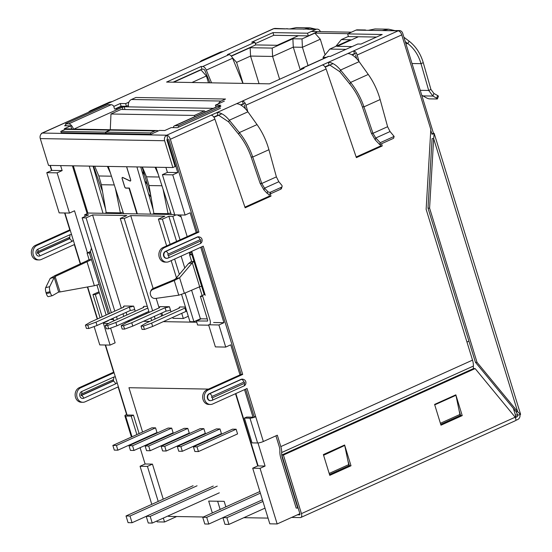 <?xml version="1.0" encoding="UTF-8"?>
<svg xmlns="http://www.w3.org/2000/svg" width="552" height="552" viewBox="0 0 552 552"><rect width="100%" height="100%" fill="white"/><g stroke="black" fill="none" stroke-linecap="round" stroke-linejoin="round"><path stroke-width="0.83" d="M40.275 138.593L164.627 140.732L172.873 167.539L48.528 165.4L40.275 138.593A4.299 3.574 -89 0 1 42.394 133.06A4.299 2.222 -114.3 0 0 41.862 133.163L92.695 110.372L90.176 110.842L88.161 112.415M92.695 110.372L112.256 101.547L109.482 102.134L90.176 110.835M229.349 48.735L273.247 28.801A4.299 2.222 65.7 0 1 273.778 28.697L112.256 101.547M117.155 99.339L198.051 62.852M228.811 48.845L228.376 49.176M117.59 99.008L118.128 98.898M379.693 144.569L393.59 138.304L394.128 136.427L380.238 142.692L375.774 137.993L372.979 133.315L371.392 133.287L375.236 139.87L379.693 144.569L380.238 142.692M394.356 30.477L388.649 29.194L382.239 30.567L398.13 30.843A4.299 2.222 65.7 0 1 401.746 34.9L357.199 54.993C356.378 52.523 355.205 51.15 353.694 50.881L347.829 53.53C351.555 53.813 355.322 56.525 359.138 61.665L368.26 74.444C373.559 81.903 377.52 90.273 380.142 99.553L387.607 126.712L390.057 131.548L394.128 136.427M329.834 65.067L339.797 71.677L349.844 84.042C355.26 90.783 359.435 98.38 362.36 106.833L371.392 133.287M325.031 66.861L329.089 65.032L328.267 62.348C332.318 62.493 336.409 65.06 340.543 70.056L350.589 82.414C356.378 89.652 360.836 97.801 363.954 106.86L372.979 133.315L387.607 126.712M267.182 193.372L267.72 191.496L264.553 188.156L261.758 183.478L260.171 183.45L264.015 190.033L267.182 193.372A2.146 1.573 16.1 0 0 270.094 194L280.747 189.198A2.146 1.573 16.1 0 0 281.534 188.356L282.072 186.479A2.146 1.573 16.1 0 0 281.727 185.182L278.836 181.718L276.386 176.881L268.921 149.723C266.299 140.436 262.338 132.066 257.039 124.607L247.917 111.828C244.101 106.688 240.334 103.976 236.608 103.693L242.473 101.044C243.984 101.32 245.157 102.686 245.978 105.163L247.751 111.607M267.72 191.496A2.146 1.573 16.1 0 0 270.632 192.124L281.285 187.321A2.146 1.573 16.1 0 0 282.072 186.479M421.762 95.248L426.703 97.994A2.146 0.476 -159.1 0 0 429.463 98.87L437.039 99.001A2.146 0.476 -159.1 0 0 437.419 98.877A2.146 0.476 -159.1 0 0 436.66 98.166L432.913 96.062L428.704 90.466L421.017 63.666C418.492 55.145 414.103 48.452 407.852 43.608L405.272 41.642M437.419 98.877L438.419 96.269A2.146 0.476 -159.1 0 0 437.66 95.558L433.913 93.454L430.939 89.459L423.253 62.659C420.534 53.523 415.822 46.361 409.115 41.165L403.905 37.212M320.381 31.643A4.299 3.574 91 0 0 317.2 29.146L289.669 28.973L296.369 27.6L309.989 27.835L315.696 29.125M303.572 29.208L309.989 27.835M388.649 29.194L375.029 28.959L368.329 30.325L382.239 30.567M376.498 37.06L358.386 36.749L337.148 46.327L352.086 46.582L337.148 46.327L358.386 36.749L376.498 37.06L348.457 36.577L347.629 33.893L356.012 30.112L366.797 30.298M351.852 54.765L354.439 53.599L353.694 50.881L398.13 30.843A4.299 3.574 -89 0 1 399.441 30.567L386.407 30.636M289.669 28.973L275.089 28.421A4.299 3.574 -89 0 0 273.778 28.697L285.501 28.897M288.13 28.945L286.812 28.621M276.386 176.881L261.758 183.478L252.733 157.023C249.614 147.964 245.157 139.815 239.368 132.577L229.321 120.219C225.188 115.223 221.097 112.656 217.046 112.511L166.745 135.199A4.299 3.574 -89 0 0 164.627 140.732M260.171 183.45L251.139 156.996C248.214 148.543 244.039 140.946 238.623 134.205L228.576 121.84L218.613 115.23M213.81 117.024L217.867 115.195L217.046 112.511L236.608 103.693M300.978 69.635A4.582 2.367 65.7 0 1 301.868 68.344L328.136 56.497A4.582 2.367 65.7 0 1 328.702 56.387L330.289 56.414L357.779 44.015L360.96 44.07L382.198 34.493L347.629 33.893M301.868 68.344A4.582 2.367 65.7 0 1 302.434 68.234L304.021 68.262L269.473 83.842L166.58 82.069L201.128 66.488L202.715 66.516A4.582 2.367 65.7 0 1 206.31 70.104L211.554 82.848M112.863 379.866A0.718 0.593 -89 0 1 112.774 381.156L81.109 395.439M37.322 253.092L68.979 238.816A0.718 0.593 91 0 0 69.076 237.526M118.39 386.8L85.139 401.801A7.521 6.251 -89 0 1 82.841 402.284L81.254 402.256A7.521 6.251 -89 0 1 75.217 396.026A7.521 6.251 -89 0 1 79.219 387.697L113.595 372.2L105.225 345M82.841 402.284A7.521 6.251 -89 0 1 76.804 396.053A7.521 6.251 -89 0 1 80.806 387.725L114.064 372.731M74.603 244.46L41.345 259.461A7.521 6.251 -89 0 1 39.054 259.937L37.467 259.909A7.521 6.251 -89 0 1 31.423 253.685A7.521 6.251 -89 0 1 35.431 245.357L69.8 229.853L64.612 212.982M39.054 259.937A7.521 6.251 -89 0 1 33.017 253.713A7.521 6.251 -89 0 1 37.018 245.385L70.276 230.384M126.912 414.49L126.601 414.483A4.299 0.869 -17.1 0 0 124.876 415.787A4.299 0.869 -17.1 0 0 125.628 416.036L132.011 436.784M138.393 440.924L141.001 439.744M139.111 433.582L133.432 415.125L127.864 415.028M136.875 434.59L131.197 416.132L133.432 415.125M131.197 416.132L125.628 416.036M173.093 82.186L201.956 69.166L203.543 69.193A1.718 0.89 65.7 0 1 204.889 70.539L209.939 82.821M231.191 55.98L255.707 44.919L254.886 42.242L227.396 54.641L228.983 54.669A4.582 2.367 65.7 0 1 232.578 58.25L242.921 83.386M201.956 69.166L201.128 66.488M356.012 30.112A4.299 3.574 -89 0 1 357.323 29.842L365.479 29.98M255.307 43.615L273.771 35.287L308.333 35.887L307.505 33.203L315.889 29.422A4.299 3.574 91 0 1 317.2 29.146M308.333 35.887L316.717 32.106M273.771 35.287L298.397 35.714L277.159 45.292L255.707 44.919L277.159 45.292L298.397 35.714L273.771 35.287L272.943 32.609L307.505 33.203M254.886 42.242L251.705 42.187L272.943 32.609M216.004 107.095L215.411 105.156L224.353 101.126M217.923 106.536L220.772 105.253L215.411 105.156M61.196 132.666L150.799 134.302L159.411 130.417L164.772 130.507L171.258 127.588L177.413 127.691L220.448 108.282M69.669 129.023L69.297 129.016M70.449 129.037L71.567 128.533L70.746 125.849L64.26 128.775L69.621 128.871M65.929 125.138L64.584 125.746L70.746 125.849M114.602 109.123L113.781 106.439L120.26 103.521L121.088 106.198L115.465 108.73M128.347 105.439L126.449 106.288L125.628 103.61L120.26 103.521M126.449 106.288L121.088 106.198M128.92 102.127L125.628 103.61M211.651 400.448A2.864 1.477 -114.3 0 0 212.002 400.379L243.86 386.007A2.864 1.477 -114.3 0 0 244.274 383.426A0.718 0.593 91 0 0 243.86 382.087L212.002 396.453A2.864 1.477 -114.3 0 0 209.587 393.742L209.187 393.735A3.581 2.981 91 0 0 207.283 397.702A3.581 2.981 91 0 0 210.16 400.669A3.581 2.981 91 0 0 210.36 400.662M209.187 393.735L241.045 379.369A3.581 2.981 91 0 1 242.142 379.141L242.535 379.148A3.581 2.981 91 0 0 241.445 379.376L209.587 393.742A3.581 2.981 91 0 0 207.683 397.709A3.581 2.981 91 0 0 210.553 400.676L212.002 400.379A2.864 1.477 -114.3 0 0 212.417 397.792L244.274 383.426M198.547 236.808A3.581 2.981 91 0 0 198.347 236.801A3.581 2.981 91 0 0 197.257 237.029L165.4 251.395A3.581 2.981 91 0 0 163.495 255.362A3.581 2.981 91 0 0 166.373 258.329A3.581 2.981 91 0 0 166.566 258.322M201.859 246.778L241.12 374.394L242.707 374.422L208.339 389.926A7.521 6.251 91 0 0 204.33 398.254A7.521 6.251 91 0 0 210.374 404.478A7.521 6.251 91 0 0 212.665 404.002L247.041 388.498L263.345 441.503A4.299 0.869 162.9 0 1 257.611 442.98L249.98 418.181A4.299 0.869 -17.1 0 0 255.721 416.712L254.127 416.684L245.647 389.125M241.12 374.394L206.745 389.898A7.521 6.251 91 0 0 202.743 398.227A7.521 6.251 91 0 0 208.78 404.45L210.374 404.478M168.774 139.235L197.326 232.054L198.92 232.082L164.544 247.586A7.521 6.251 91 0 0 160.542 255.914A7.521 6.251 91 0 0 166.58 262.138A7.521 6.251 91 0 0 168.877 261.655L203.246 246.157L242.707 374.422M197.326 232.054L162.957 247.558A7.521 6.251 91 0 0 158.955 255.886A7.521 6.251 91 0 0 164.993 262.11L166.58 262.138M249.98 418.181L244.419 418.085L252.05 442.883L257.611 442.98M244.419 418.085L246.654 417.077L252.216 417.174M517.838 415.09L517.583 415.007A1.435 1.194 -89 0 1 516.879 416.857L515.354 417.54M515.644 420.465L517.707 419.534A4.299 3.574 91 0 0 519.97 414.614M291.587 517.445L300.295 517.59A4.299 2.222 -114.3 0 0 300.819 517.486A4.299 2.222 -114.3 0 0 301.44 513.615L515.175 417.208L516.01 419.748A4.299 2.222 65.7 0 1 515.216 420.79L300.819 517.486M297.286 514.878L299.791 514.768M515.175 417.208L475.134 368.577L283.424 455.048L301.44 513.615M283.424 455.048L281.83 455.02L299.853 513.588A1.435 0.738 65.7 0 1 299.646 514.878A1.435 0.738 65.7 0 1 299.467 514.912M462.224 415.608L455.835 394.839L434.596 404.416L440.986 425.192L462.224 415.608L460.637 415.58L459.174 410.826M351.003 465.778L344.614 445.002L323.375 454.579L329.765 475.355L351.003 465.778L349.416 465.75L347.953 460.989M475.134 368.577L473.54 368.55L281.83 455.02M440.786 424.536L460.637 415.58M329.565 474.699L349.416 465.75M380.183 144.348L380.618 145.949L382.212 145.976L356.378 157.63L326.135 69.007C325.169 66.599 323.92 65.26 322.396 64.998L347.829 53.53M355.612 54.965L356.599 58.574M357.199 54.993L358.972 61.438M381.591 143.713L382.212 145.976M380.618 145.949L356.157 156.982M322.396 64.998L242.473 101.044L243.218 103.762L240.631 104.928M244.936 207.145L269.397 196.112L268.865 194.173M245.378 108.737L244.391 105.135M269.397 196.112L270.991 196.139L270.37 193.876M270.991 196.139L245.157 207.793L214.914 119.17C213.948 116.762 212.699 115.423 211.174 115.161M434.728 404.851L455.952 395.301L459.926 414.469A7.162 3.698 -114.3 0 0 460.216 415.587L460.009 414.828M455.241 395.101L455.952 395.301M323.589 455.276L344.731 445.464L348.705 464.632L329.178 473.437M348.788 464.991L349.016 465.743A7.162 3.698 65.7 0 1 348.705 464.632M344.02 445.264L344.731 445.464M263.345 441.503L277.318 435.204L280.823 446.596A12.241 6.32 65.7 0 1 281.665 452.543A12.241 6.32 -114.3 0 0 282.507 458.491L297.763 508.081L296.176 508.054L280.92 458.464A15.104 7.804 -114.3 0 1 279.878 451.122A9.377 4.844 -114.3 0 0 279.236 446.568L275.931 435.832M298.108 507.93L297.763 508.081M349.016 465.743L329.516 474.534M280.823 446.596L472.526 360.132A12.241 6.32 65.7 0 1 473.368 366.079A12.241 6.32 -114.3 0 0 473.464 368.591M431.899 133.901L433.437 133.204L402.718 33.348A4.299 3.574 -89 0 0 399.441 30.567M430.767 130.237L431.995 134.226L434.141 133.674A4.299 0.869 -17.1 0 0 434.189 133.453A4.299 0.869 -17.1 0 0 433.437 133.204M434.189 133.453L520.577 414.248A4.299 0.869 162.9 0 1 520.522 414.469L517.817 415.166L516.072 411.654L517.659 411.682L433.658 138.635L434.141 133.674M520.522 414.469L517.659 411.682L477.018 362.319L475.431 362.291L516.072 411.654M429.587 208.152L428 208.125L432.071 138.607L433.658 138.635L429.587 208.152L477.018 362.319M428 208.125L475.431 362.291M472.526 360.132L426.137 209.346L430.815 129.396L401.746 34.9M166.863 139.725L175.108 166.531L172.873 167.539M167.566 137.883L166.745 135.199A4.299 2.222 -114.3 0 1 170.361 139.263L198.92 232.082M364.161 30.256L368.329 30.325M126.601 414.483L118.121 386.924M51.55 170.527L49.977 165.421M41.862 133.163A4.299 2.222 -114.3 0 0 41.131 134.032M97.242 319.049L87.382 286.992M80.275 263.897L74.334 244.584M199.382 62.252L201.397 60.672L203.916 60.209M201.397 60.672L220.703 51.964L223.477 51.384M277.166 523.952L269.811 523.82L252.699 468.199L260.054 468.324L277.166 523.952L299.881 513.705M514.809 416.767L515.816 416.311L513.374 408.376M351.438 32.182L311.314 31.485M156.906 520.971L157.182 521.881L164.53 522.006L176.681 516.527M208.539 389.091L128.947 387.718L142.575 432.016L128.947 387.718L208.539 389.091M59.161 212.886L46.789 172.672L57.118 172.852L69.49 213.065L59.161 212.886M69.49 213.065L74.52 210.795L87.451 252.83M46.789 172.672L51.819 170.409L62.148 170.582L60.616 165.607M57.118 172.852L62.148 170.582M94.13 326.549L99.774 344.91L110.103 345.083L103.3 322.968L102.637 322.961M110.103 345.083L115.133 342.82L110.614 328.123M103.3 322.968L108.33 320.698M158.21 501.444L147.425 466.385L140.07 466.261L151.786 504.342M164.53 522.006L163.323 518.08M147.425 466.385L152.455 464.115L145.1 463.99L140.091 447.707M140.07 466.261L145.1 463.99M144.472 438.178L144.617 438.654L144.472 438.178M146.515 444.815L146.66 445.285L146.515 444.815M163.24 499.174L152.455 464.115M185.099 215.059L172.728 174.846L162.398 174.667L174.77 214.88L185.099 215.059L190.13 212.789L196.208 232.558M172.728 174.846L177.758 172.576L167.428 172.403L165.897 167.422M162.398 174.667L167.428 172.403M215.383 346.897L208.58 324.783L218.909 324.962L225.713 347.077L215.383 346.897M225.713 347.077L230.743 344.807L240.003 374.898M213.61 322.513L223.939 322.692L218.909 324.962M252.699 468.199L257.729 465.929L265.084 466.06L257.977 442.966M260.054 468.324L265.084 466.06M257.729 465.929L235.511 393.693M127.533 321.029L129.872 321.071M143.423 321.305L149.737 321.416M163.288 321.65L196.753 322.223M205.24 295.299L191.716 251.353M187.19 236.629L180.532 214.976M323.458 58.609L323.058 57.318L329.813 49.08L345.938 49.356M326.197 57.373L323.058 57.318M208.497 82.793L206.407 75.983L191.937 82.51M200.376 69.876L200.976 69.89L206.407 75.983M243.052 83.386L236.587 62.369L232.206 57.456M259.047 83.662L250.56 56.069L236.587 62.369M279.623 79.267L272.605 56.449L250.56 56.069L250.159 47.707L272.205 48.086L292.884 38.757L302.02 38.916L314.875 33.12L320.305 39.213L302.42 47.279L293.284 47.12L272.605 56.449L272.205 48.086M300.302 69.938L293.284 47.12L292.884 38.757M308.044 65.557L302.42 47.279L302.02 38.916M325.107 54.82L320.305 39.213M348.084 33.693L314.875 33.12M466.964 342.054L468.931 341.17M138.2 441.545L138.055 441.076M348.409 36.411L341.35 39.592L350.492 39.751L329.813 49.08M173.694 82.193L200.976 69.89M231.364 56.18L250.159 47.707M214.003 117.314L221.821 113.788M240.996 105.135L245.178 103.252M325.225 67.144L333.042 63.618M352.217 54.972L356.399 53.089M244.529 389.629L253.147 417.629M105.535 345.007L127.395 416.07M167.242 138.4L177.758 172.576M200.742 247.282L223.939 322.692M64.922 212.982L80.544 263.773M87.671 286.936L97.511 318.925M50.287 165.427L51.819 170.409M335.795 46.382L341.35 39.592M203.391 516.989L168.532 516.389L168.353 515.809M145.121 445.981L184.244 428.331L187.818 428.393L189.26 433.085L150.137 450.729L146.563 450.673L145.121 445.981L148.695 446.044L150.137 450.729M128.989 445.699L168.112 428.055L171.686 428.117L173.128 432.809L134.005 450.453L130.431 450.391L128.989 445.699L132.563 445.761L134.005 450.453M112.856 445.423L151.979 427.779L155.56 427.841L157.003 432.533L117.88 450.177L114.305 450.115L112.856 445.423L116.437 445.485L117.88 450.177M182.319 451.288L221.442 433.644L220 428.952L216.418 428.89L177.295 446.533L178.744 451.226L182.319 451.288L180.877 446.596L177.295 446.533M225.865 506.853L224.167 501.347L208.677 501.085L212.327 512.953M268.051 518.107L243.839 517.686M258.129 465.936L235.856 393.541M198.444 451.564L237.567 433.92L236.125 429.228L232.551 429.166L193.428 446.809L194.87 451.501L198.444 451.564L197.002 446.872L193.428 446.809M166.186 451.012L205.309 433.361L203.867 428.669L200.293 428.607L161.17 446.257L162.612 450.949L166.186 451.012L164.744 446.32L161.17 446.257M164.744 446.32L203.867 428.669M180.877 446.596L220 428.952M197.002 446.872L236.125 429.228M220.151 509.427L217.633 501.237M148.695 446.044L187.818 428.393M132.563 445.761L171.686 428.117M116.437 445.485L155.56 427.841M129.996 516.03L132.059 522.73L128.085 522.661L126.022 515.961L129.996 516.03L197.064 485.781M132.059 522.73L146.218 516.341M126.022 515.961L193.09 485.712M150.178 516.375L152.242 523.075L148.267 523.006L146.204 516.306L150.178 516.375L217.246 486.126M152.242 523.075L219.31 492.826M146.204 516.306L213.272 486.057M206.71 517.348L208.773 524.055L204.799 523.986L202.736 517.279L206.71 517.348L260.378 493.143M208.773 524.055L222.932 517.666M202.736 517.279L259.875 491.515M226.893 517.7L228.956 524.4L224.981 524.331L222.918 517.631L226.893 517.7L262.931 501.444M228.956 524.4L264.988 508.144M222.918 517.631L262.428 499.808M102.569 191.723L93.467 166.173M122.972 213.458L123.441 213.244M107.385 166.414L110.455 173.142M94.689 166.193L98.815 175.978L101.354 184.727L106.315 213.355M115.389 188.37L120.377 212.858L106.177 212.61M120.536 213.596L120.377 212.858L123.068 212.106M170.644 214.279L171.113 214.066M153.987 214.176L149.033 185.548L146.487 176.799L142.361 167.014M158.127 173.963L155.064 167.235M153.849 213.431L168.049 213.679L163.061 189.191M170.74 212.927L168.049 213.679L168.208 214.417M153.235 209.891L140.732 166.987M150.675 214.121L136.917 166.925M155.954 167.249L171.244 214.473M123.572 213.652L108.282 166.428M93.053 166.166L105.563 209.07M89.245 166.097L103.003 213.3M122.951 177.551L122.82 177.606A1.29 0.662 -114.3 0 0 122.427 177.578A1.29 0.662 -114.3 0 0 122.24 178.744L124.711 186.776A1.29 0.662 -114.3 0 0 125.801 187.99L129.375 188.053L137.324 213.886M122.233 178.71L122.165 178.738A1.435 0.738 65.7 0 1 122.371 177.447A1.435 0.738 65.7 0 1 122.799 177.482L129.989 180.863A1.29 0.662 65.7 0 0 130.382 180.89L130.679 180.759M126.574 166.745L130.569 179.724A1.29 0.662 65.7 0 1 130.382 180.89M126.65 166.745L130.645 179.731A1.435 0.738 65.7 0 1 130.438 181.022A1.435 0.738 65.7 0 1 130.01 180.987L122.82 177.606M126.125 187.997L125.842 188.128A1.435 0.738 65.7 0 1 124.635 186.776L122.165 178.738M125.842 188.128L129.016 188.184L136.924 213.879M192.682 254.479L191.951 254.81L193.966 261.379L192.303 262.8L199.672 286.764L184.361 293.312L178.758 295.189L155.547 298.446A4.299 4.161 20.2 0 1 150.751 295.437L150.448 294.457A4.299 4.161 20.2 0 1 150.517 291.849L150.889 290.835A4.299 4.161 20.2 0 1 153.166 288.475L174.625 279.512L174.246 280.526L152.787 289.496L153.166 288.475M150.517 291.849A4.299 4.161 20.2 0 1 152.787 289.496M174.625 279.512L175.86 278.512L179.593 277.801L184.361 293.312M178.758 295.189L174.246 280.526L179.593 277.801L192.303 262.8L188.57 263.511L175.86 278.512M204.205 294.651L201.597 286.177L199.672 286.764M193.642 261.565L191.006 261.648L188.57 263.511M191.006 261.648L193.966 261.379L201.597 286.177M45.678 287.647L50.211 278.387L54.206 277.435L58.712 292.098L60.037 291.946L54.855 275.648L86.588 260.979L87.002 261.758L55.269 276.428L54.206 277.435L49.673 286.695L45.678 287.647A4.299 1.27 76.6 0 0 46.037 292.657L46.34 293.636A4.299 1.27 76.6 0 0 48.334 296.638A4.299 1.27 76.6 0 0 48.431 296.603M49.673 286.695A4.299 1.27 76.6 0 0 50.032 291.704L50.335 292.684A4.299 1.27 76.6 0 0 52.323 295.686A4.299 1.27 76.6 0 0 52.426 295.644L58.457 292.16M54.855 275.648L50.211 278.387M108.233 314.088L99.098 284.404L94.371 285.722L60.037 291.946M99.098 284.404L91.473 259.612L88.741 259.757L91.473 259.612L89.452 253.044L90.694 252.485M86.588 260.979L88.741 259.757M94.371 285.722L87.002 261.758L90.859 259.916M192.379 253.499L189.564 254.769L191.951 254.81M89.452 253.044L87.064 253.002L90.438 251.484M208.697 325.169A5.727 2.96 65.7 0 1 208.435 325.19L197.602 325.004L196.367 320.981L201.176 318.815M108.62 323.465L104.983 323.403A5.727 2.96 65.7 0 1 103.224 322.699M113.422 319.553L110.317 319.498M207.517 321.022L196.367 320.981M102.168 316.827L95.323 294.575L99.305 292.774M100.085 317.766L92.936 294.533L95.323 294.575M204.937 294.32L200.362 296.383L202.743 296.424L209.96 319.884A5.727 2.96 65.7 0 1 209.525 324.804M200.362 296.383L207.58 319.843A1.435 0.738 -114.3 0 1 207.373 321.133A1.435 0.738 -114.3 0 1 207.193 321.167M92.936 294.533L99.001 291.794M73.464 129.092A5.727 2.96 -114.3 0 0 68.696 123.855L65.516 123.8L107.992 104.645L111.173 104.701A5.727 2.96 65.7 0 1 113.953 106.364M111.828 129.755A5.727 4.768 91 0 0 111.628 129.748A5.727 4.768 91 0 0 109.882 130.113L65.267 129.347L60.796 131.362L61.224 132.756M65.267 129.347A5.727 4.768 -89 0 1 67.013 128.982L111.628 129.748M65.516 123.8L66.123 125.773M60.796 131.362L105.411 132.128L109.882 130.113M105.411 132.128L105.839 133.522M125.007 109.524L124.172 106.798L122.254 107.288L73.906 129.099M122.606 106.225A5.727 1.159 -17.1 0 0 119.874 107.247L115.651 109.151M199.438 286.861L202.122 295.589M189.564 254.769L191.585 261.337M174.46 125.828L216.936 106.674A5.727 2.96 65.7 0 1 217.64 106.536L220.821 106.591L178.344 125.746L175.163 125.69A5.727 2.96 -114.3 0 0 174.46 125.828A5.727 2.96 -114.3 0 0 173.307 127.622M178.344 125.746L178.758 127.084M158.307 130.914A5.727 4.768 91 0 0 156.644 130.527A5.727 4.768 91 0 0 154.891 130.893L110.283 130.12L105.811 132.135L106.239 133.529M105.811 132.135L150.42 132.908L154.891 130.893M150.42 132.908L150.848 134.281M110.283 130.12A5.727 4.768 -89 0 1 112.028 129.755L156.644 130.527M124.172 106.798L128.616 106.874A5.727 4.768 -89 0 1 131.438 99.498L135.909 97.483L225.54 99.029L221.069 101.044A5.727 4.768 91 0 0 218.502 103.762M106.15 315.026L96.938 285.094M89.086 259.571L87.064 253.002M189.074 252.547L190.109 254.52M191.999 252.264L189.729 253.285M142.043 167.008L150.675 195.077M188.287 316.262L183.319 318.504L181.725 313.329M179.773 306.974L185.437 307.009M144.017 306.353L147.301 306.353M146.266 313.681L145.97 312.715M124.152 306.015L133.667 306.118L135.233 311.211M136.951 316.786L137.324 317.71M126.905 314.971L126.111 312.37M162.661 315.585L161.86 312.991M159.907 306.629L169.423 306.733L170.989 311.832M172.707 317.4L172.99 318.325L183.319 318.504M205.482 111.842L204.468 110.897L194.407 115.43L194.697 116.707M110.269 129.727L110.98 113.995L194.407 115.43M204.468 110.897L121.04 109.455L110.98 113.995M114.788 311.135L86.098 217.874L92.577 214.949L126.746 215.535L120.26 218.461L149.157 312.377M150.868 317.952L151.669 320.546M92.577 214.949L121.267 308.209M122.986 313.784L123.786 316.379M116.5 316.703L117.3 319.304M170.113 244.329L162.378 219.185L168.857 216.267L172.831 216.336L180.062 239.844M168.857 216.267L176.592 241.403M181.125 256.135L184.775 267.996M191.606 290.214L200.404 318.801L207.297 318.918M174.639 259.06L179.359 274.385M185.086 293.002L193.918 321.719L200.404 318.801M109.468 313.529L90.411 251.574L91.425 248.048M86.098 217.874L82.124 217.805L88.61 214.88L84.635 214.811L85.139 216.446M82.124 217.805L111.318 312.701M113.029 318.269L113.671 320.339L114.954 320.36M162.378 219.185L158.403 219.116L164.882 216.198L130.72 215.604L124.234 218.53L152.628 310.81M154.339 316.386L155.14 318.98M130.72 215.604L153.139 288.489M156.175 298.356L159.107 307.885M160.825 313.46L161.619 316.054M158.403 219.116L166.642 245.895M171.168 260.62L176.454 277.808M181.58 294.451L189.943 321.657L193.918 321.719M181.139 216.97L177.392 214.921M176.005 214.9L172.831 216.336M174.667 214.535L88.548 213.044L84.635 214.811M124.234 218.53L120.26 218.461M186.769 311.335A4.299 0.869 162.9 0 1 185.962 311.425L184.927 308.071A4.299 0.869 -17.1 0 0 185.741 307.981M185.962 311.425L152.649 326.446L151.621 323.099L184.927 308.071M152.649 326.446L144.431 329.447L143.403 326.094L141.015 326.053L146.218 323.003L179.524 307.981A4.299 0.869 -17.1 0 1 179.062 307.747L179.179 308.133M143.403 326.094L151.621 323.099M179.869 306.912A4.299 0.869 -17.1 0 0 179.062 307.747M141.015 326.053L142.05 329.406L144.431 329.447M170.444 310.045A4.299 0.869 162.9 0 1 166.097 311.08L165.062 307.733A4.299 0.869 -17.1 0 0 169.305 306.733M166.097 311.08L132.784 326.108L131.755 322.754L165.062 307.733M132.784 326.108L124.573 329.102L123.538 325.756L121.157 325.714L126.353 322.658L159.659 307.637A4.299 0.869 -17.1 0 1 159.197 307.409L159.314 307.795M123.538 325.756L131.755 322.754M160.004 306.567A4.299 0.869 -17.1 0 0 159.197 307.409M121.157 325.714L122.185 329.061L124.573 329.102M134.688 309.424A4.299 0.869 162.9 0 1 130.341 310.465L129.313 307.112A4.299 0.869 -17.1 0 0 133.549 306.112M147.453 184.596L144.748 180.78M144.438 174.798L142.002 171.361M130.341 310.465L97.028 325.487L96 322.14L129.313 307.112M151.048 197.202L148.488 193.593M97.028 325.487L88.817 328.488L87.782 325.135L85.401 325.093L90.597 322.044L123.91 307.022A4.299 0.869 -17.1 0 1 123.441 306.788L123.558 307.174M87.782 325.135L96 322.14M124.248 305.953A4.299 0.869 -17.1 0 0 123.441 306.788M85.401 325.093L86.429 328.447L88.817 328.488M148.861 311.411L116.893 325.832L115.865 322.478L147.826 308.064M116.893 325.832L108.675 328.826L107.647 325.48L105.266 325.438L110.462 322.389L143.768 307.36A4.299 0.869 -17.1 0 1 143.306 307.133L143.423 307.519M107.647 325.48L115.865 322.478M144.113 306.298A4.299 0.869 -17.1 0 0 143.306 307.133M105.266 325.438L106.294 328.792L108.675 328.826M390.057 131.548L375.774 137.993L375.236 139.87M362.36 106.833L363.954 106.86L380.142 99.553M368.26 74.444L350.589 82.414L349.844 84.042M339.797 71.677L340.543 70.056L359.138 61.665M280.747 189.198L281.285 187.321M270.094 194L270.632 192.124M436.66 98.166L437.66 95.558M422.763 95.889L432.913 96.062L433.913 93.454M430.939 89.459L428.704 90.466L420.244 90.321M411.999 63.514L421.017 63.666L423.253 62.659M405.865 43.573L407.852 43.608L409.115 41.165M264.015 190.033L264.553 188.156L278.836 181.718M251.139 156.996L252.733 157.023L268.921 149.723M238.623 134.205L239.368 132.577L257.039 124.607M228.576 121.84L229.321 120.219L247.917 111.828M302.434 68.234L328.702 56.387M117.052 382.446A3.581 2.981 -89 0 1 115.582 383.875A2.864 1.477 -114.3 0 0 113.167 381.163L81.31 395.536A2.864 1.477 65.7 0 1 83.725 398.24A3.581 2.981 -89 0 1 79.902 396.15A3.581 2.981 -89 0 1 81.661 391.541L113.519 377.168A2.864 1.477 65.7 0 1 113.112 379.755L81.261 394.121A2.864 1.477 -114.3 0 0 81.661 391.541M115.582 383.875L83.725 398.24M113.043 379.783A0.718 0.593 -89 0 1 113.167 381.163L112.774 381.156M113.519 377.168A3.581 2.981 -89 0 1 115.402 377.085M37.37 253.189L37.522 253.189A2.864 1.477 65.7 0 1 39.937 255.9L71.794 241.528A2.864 1.477 -114.3 0 0 69.379 238.823L37.522 253.189A0.718 0.593 -89 0 1 37.405 253.23M71.615 234.745A3.581 2.981 -89 0 0 69.731 234.828A2.864 1.477 65.7 0 1 69.317 237.415L37.467 251.774A2.864 1.477 -114.3 0 0 37.874 249.2A3.581 2.981 -89 0 0 36.108 253.81A3.581 2.981 -89 0 0 39.937 255.9M69.255 237.443A0.718 0.593 -89 0 1 69.379 238.823L68.979 238.816M73.264 240.106A3.581 2.981 -89 0 1 71.794 241.528M69.731 234.828L37.874 249.2M80.806 387.725L79.219 387.697M37.018 245.385L35.431 245.357M206.31 70.104L232.578 58.25M202.715 66.516L228.983 54.669M212.002 396.453A0.718 0.593 91 0 0 212.417 397.792M243.86 382.087A2.864 1.477 -114.3 0 0 241.445 379.376L241.045 379.369M167.856 258.101A3.581 2.981 -89 0 1 166.766 258.336A3.581 2.981 -89 0 1 163.889 255.369A3.581 2.981 -89 0 1 165.8 251.401L197.657 237.036A2.864 1.477 65.7 0 1 200.065 239.74A0.718 0.593 -89 0 1 200.48 241.086A2.864 1.477 65.7 0 1 200.072 243.667C202.625 242.776 203.509 237.581 198.748 236.808A3.581 2.981 -89 0 0 197.657 237.036L197.257 237.029M200.48 241.086L168.622 255.452A2.864 1.477 65.7 0 1 168.215 258.032L166.373 258.329M165.4 251.395L165.8 251.401A2.864 1.477 65.7 0 1 168.208 254.113L200.065 239.74M168.622 255.452A0.718 0.593 -89 0 1 168.208 254.113M206.745 389.898L208.339 389.926M162.957 247.558L164.544 247.586M514.85 416.815L516.879 416.857M515.402 414.973L517.583 415.007L517.183 413.703M440.399 423.274L459.926 414.469M440.737 424.371L460.216 415.587M282.852 458.332L282.507 458.491M473.368 366.079L281.665 452.543M86.83 113.015L42.394 133.06L166.745 135.199M214.914 119.17L170.361 139.263M326.135 69.007L245.978 105.163M307.747 29.284L315.889 29.422M104.901 213.327L106.198 212.741M111.442 176.198L98.815 175.978M114.278 184.948L101.354 184.727M152.573 214.148L153.877 213.562M146.487 176.799L159.121 177.019M149.033 185.548L161.95 185.769M50.335 292.684L46.34 293.636M50.032 291.704L46.037 292.657M68.696 123.855L111.173 104.701M73.34 165.828L87.947 213.32M122.937 109.489L122.254 107.288M217.64 106.536L175.163 125.69M131.438 99.498L221.069 101.044M213.251 108.337L128.616 106.874M81.254 394.121L81.096 395.577M37.46 251.781L37.301 253.237M131.417 437.053L124.876 415.787M243.86 386.007C246.413 385.117 247.303 379.921 242.535 379.148M210.16 400.669L210.553 400.676M200.072 243.667L168.215 258.032M198.347 236.801L198.748 236.808M52.323 295.686L48.334 296.638M72.429 165.807L87.154 213.672"/></g></svg>
